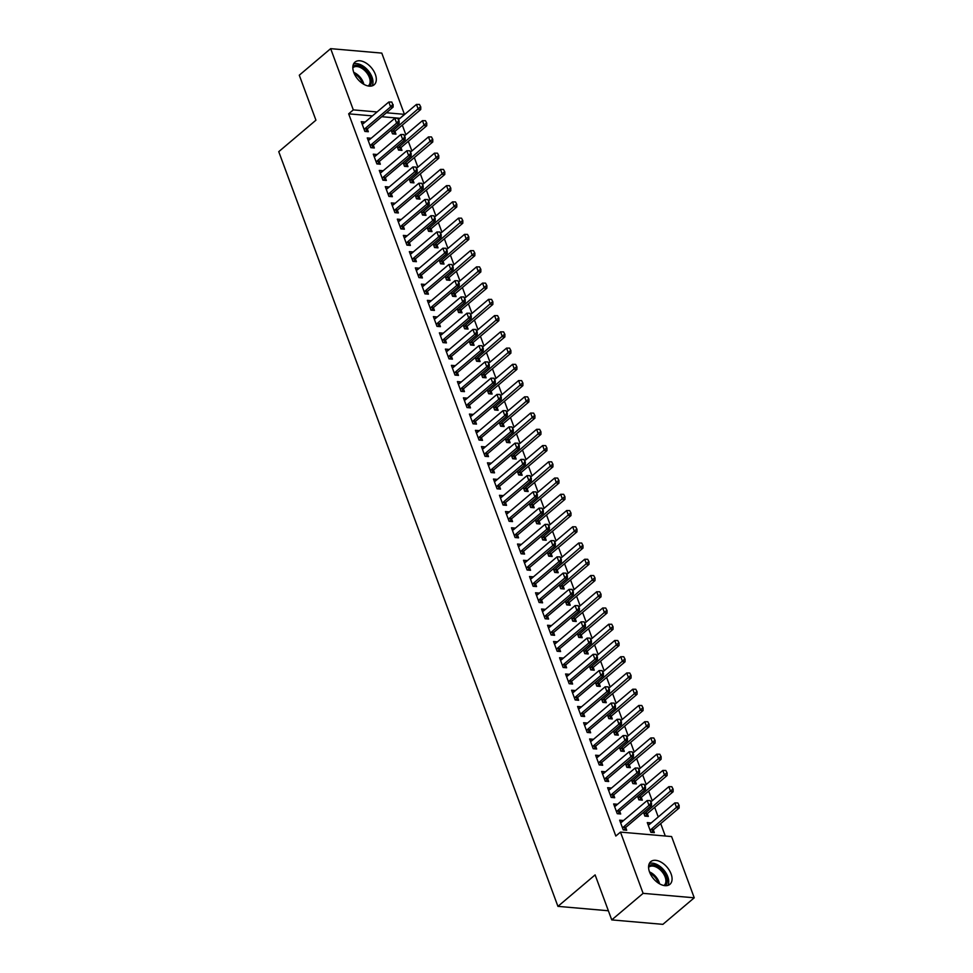 <?xml version="1.0" encoding="UTF-8"?>
<svg xmlns="http://www.w3.org/2000/svg" width="973" height="973" viewBox="0 0 973 973"><rect width="100%" height="100%" fill="white"/><g stroke="black" fill="none" stroke-linecap="round" stroke-linejoin="round"><path stroke-width="1.46" d="M649.55 872.051A14.838 8.903 -130.2 0 1 650.742 861.664A14.838 8.903 -130.2 0 1 661.543 862.419A14.838 8.903 -130.2 0 1 671.102 873.936A14.838 8.903 -130.2 0 1 669.923 884.323A14.838 8.903 -130.2 0 1 659.122 883.569A14.838 8.903 -130.2 0 1 649.55 872.051M353.795 72.513A14.838 8.903 -130.2 0 1 354.987 62.126A14.838 8.903 -130.2 0 1 365.787 62.88A14.838 8.903 -130.2 0 1 375.347 74.398A14.838 8.903 -130.2 0 1 374.155 84.785A14.838 8.903 -130.2 0 1 363.355 84.031A14.838 8.903 -130.2 0 1 353.795 72.513M665.289 836.014L660.703 823.608M658.247 816.967L654.683 807.359M652.226 800.718L648.675 791.122M646.218 784.481L642.667 774.873M640.21 768.232L636.658 758.636M634.201 751.983L630.65 742.387M628.193 735.746L624.642 726.138M622.185 719.497L618.633 709.901M616.177 703.26L612.625 693.652M610.168 687.011L606.617 677.415M604.16 670.762L600.609 661.166M598.152 654.525L594.6 644.917M592.143 638.276L588.592 628.68M586.135 622.039L582.584 612.431M580.127 605.79L576.575 596.194M574.119 589.541L570.567 579.944M568.11 573.304L564.559 563.695M562.102 557.055L558.551 547.458M556.094 540.818L552.542 531.209M550.086 524.569L546.534 514.972M544.077 508.332L540.514 498.723M538.057 492.083L534.505 482.474M532.049 475.833L528.497 466.237M526.04 459.597L522.489 449.988M520.032 443.347L516.481 433.751M514.024 427.111L510.472 417.502M508.015 410.861L504.464 401.253M502.007 394.612L498.456 385.016M495.999 378.375L492.447 368.767M489.991 362.126L486.439 352.53M483.982 345.889L480.431 336.281M477.974 329.64L474.423 320.032M471.966 313.391L468.414 303.795M465.958 297.154L462.406 287.546M459.949 280.905L456.398 271.309M453.941 264.668L450.39 255.06M447.933 248.419L444.381 238.811M441.924 232.17L438.373 222.574M435.916 215.933L432.365 206.325M429.908 199.684L426.344 190.088M423.887 183.447L420.336 173.839M417.879 167.198L414.328 157.59M411.871 150.949L408.319 141.353M405.863 134.712L402.311 125.103M399.854 118.463L404.44 114.34L386.403 112.771M671.589 836.561L694.248 897.799L643.117 893.348L620.47 832.11L671.589 836.561M643.117 893.348L611.749 919.899L662.881 924.35L694.248 897.799M611.749 919.899L595.111 874.897L557.93 906.362L278.752 151.666L315.933 120.19L299.283 75.201L330.662 48.65L381.781 53.101L404.44 114.34M557.93 906.362L608.368 910.764M647.325 813.647L648.334 816.396L644.88 816.092L643.506 812.37M614.595 806.349L617.089 804.233L613.635 803.941L617.247 813.683L620.701 813.987L619.679 811.239M635.296 781.161L636.318 783.897L632.864 783.606L631.489 779.872M602.579 773.863L605.072 771.747L601.618 771.443L605.23 781.197L608.684 781.501L607.663 778.753M623.279 748.675L624.301 751.411L620.847 751.12L619.46 747.386M590.562 741.377L593.056 739.261L589.602 738.957L593.214 748.711L596.668 749.003L595.646 746.267M611.263 716.189L612.285 718.925L608.83 718.621L607.444 714.9M578.546 708.891L581.039 706.775L577.585 706.471L581.185 716.213L584.651 716.517L583.63 713.781M599.246 683.691L600.268 686.439L596.814 686.135L595.427 682.414M566.529 676.393L569.023 674.289L565.568 673.985L569.169 683.727L572.623 684.031L571.613 681.282M587.23 651.205L588.239 653.953L584.785 653.649L583.411 649.928M554.513 643.907L557.006 641.791L553.552 641.499L557.152 651.241L560.606 651.545L559.597 648.796M575.213 618.719L576.223 621.467L572.769 621.163L571.394 617.429M542.496 611.421L544.989 609.305L541.535 609.013L545.135 618.755L548.59 619.059L547.58 616.31M563.197 586.233L564.206 588.969L560.752 588.677L559.378 584.943M530.467 578.935L532.973 576.819L529.519 576.515L533.119 586.269L536.573 586.561L535.564 583.824M551.18 553.746L552.19 556.483L548.736 556.179L547.361 552.457M548.942 526.831L548.042 524.398L548.942 526.831L546.85 529.239L521.285 550.876L523.778 551.083L549.331 529.458L546.85 529.239L545.05 524.362L519.485 545.999A1.897 1.301 -85 0 1 519.108 546.218L520.956 544.333L517.502 544.029L521.102 553.771L524.556 554.075L523.547 551.338M539.164 521.248L540.173 523.997L536.719 523.693L535.345 519.971M506.434 513.951L508.928 511.847L505.474 511.543L509.086 521.285L512.54 521.589L511.518 518.84M527.135 488.762L528.157 491.511L524.702 491.207L523.328 487.485M494.418 481.465L496.911 479.348L493.457 479.057L497.069 488.799L500.523 489.103L499.502 486.354M515.118 456.276L516.14 459.025L512.686 458.721L511.299 454.987M482.401 448.979L484.895 446.862L481.44 446.571L485.053 456.313L488.507 456.617L487.485 453.868M503.102 423.79L504.123 426.527L500.669 426.235L499.283 422.501M470.385 416.493L472.878 414.376L469.424 414.072L473.036 423.827L476.49 424.119L475.469 421.382M491.085 391.304L492.107 394.041L488.653 393.737L487.266 390.015M458.368 384.007L460.861 381.89L457.407 381.586L461.007 391.341L464.462 391.632L463.452 388.896M479.069 358.806L480.09 361.555L476.624 361.251L475.25 357.529M446.352 351.508L448.845 349.404L445.391 349.1L448.991 358.842L452.445 359.146L451.436 356.41M467.052 326.32L468.062 329.069L464.608 328.765L463.233 325.043M434.335 319.022L436.828 316.918L433.374 316.614L436.974 326.356L440.428 326.66L439.419 323.912M455.036 293.834L456.045 296.583L452.591 296.279L451.217 292.557M422.318 286.536L424.812 284.42L421.358 284.128L424.958 293.87L428.412 294.174L427.402 291.426M443.019 261.348L444.029 264.084L440.574 263.792L439.2 260.059M410.29 254.05L412.795 251.934L409.341 251.63L412.941 261.384L416.395 261.688L415.386 258.94M431.003 228.862L432.012 231.598L428.558 231.294L427.183 227.573M398.273 221.564L400.779 219.448L397.325 219.144L400.925 228.898L404.379 229.19L403.369 226.454M418.986 196.376L419.995 199.112L416.541 198.808L415.167 195.087M386.257 189.066L388.75 186.962L385.296 186.658L388.908 196.4L392.362 196.704L391.341 193.968M406.957 163.878L407.979 166.626L404.525 166.322L403.15 162.6M374.24 156.58L376.733 154.476L373.279 154.172L376.892 163.914L380.346 164.218L379.324 161.469M394.941 131.391L395.962 134.14L392.508 133.836L391.122 130.114M362.224 124.094L364.717 121.978L361.263 121.686L364.875 131.428L368.329 131.732L367.308 128.983M399.794 118.28L381.757 116.711M372.416 115.896L348.662 113.829L615.824 836.038L620.47 832.11M368.232 140.343L370.725 138.227L367.271 137.923L370.883 147.677L374.337 147.969L373.316 145.232M400.949 147.641L401.971 150.377L398.516 150.085L397.13 146.351M380.248 172.829L382.742 170.713L379.288 170.409L382.9 180.163L386.354 180.467L385.332 177.718M412.978 180.127L413.987 182.863L410.533 182.571L409.159 178.837M392.265 205.315L394.758 203.199L391.304 202.907L394.916 212.649L398.371 212.953L397.349 210.204M424.994 212.613L426.004 215.361L422.55 215.057L421.175 211.336M404.281 237.801L406.787 235.697L403.333 235.393L406.933 245.135L410.387 245.439L409.378 242.691M437.011 245.099L438.02 247.847L434.566 247.543L433.192 243.822M416.298 270.287L418.804 268.183L415.349 267.879L418.949 277.621L422.404 277.925L421.394 275.189M449.027 277.585L450.037 280.333L446.583 280.029L445.208 276.308M428.327 302.785L430.82 300.669L427.366 300.365L430.966 310.119L434.42 310.411L433.411 307.675M461.044 310.083L462.053 312.82L458.599 312.515L457.225 308.794M440.343 335.271L442.837 333.155L439.382 332.851L442.983 342.605L446.437 342.897L445.427 340.161M473.06 342.569L474.07 345.306L470.616 345.014L469.241 341.28M452.36 367.758L454.853 365.641L451.399 365.349L454.999 375.091L458.453 375.396L457.444 372.647M485.077 375.055L486.099 377.804L482.644 377.5L481.258 373.778M464.376 400.244L466.87 398.139L463.416 397.835L467.028 407.578L470.482 407.882L469.46 405.133M497.094 407.541L498.115 410.29L494.661 409.986L493.275 406.264M476.393 432.73L478.886 430.625L475.432 430.321L479.044 440.064L482.499 440.368L481.477 437.631M509.11 440.027L510.132 442.776L506.678 442.472L505.291 438.75M488.41 465.228L490.903 463.112L487.449 462.807L491.061 472.562L494.515 472.854L493.493 470.117M521.127 472.525L522.148 475.262L518.694 474.958L517.32 471.236M500.426 497.714L502.919 495.598L499.465 495.293L503.077 505.048L506.532 505.34L505.51 502.603M533.155 505.011L534.165 507.748L530.711 507.456L529.336 503.722M512.443 530.2L514.948 528.084L511.482 527.792L515.094 537.534L518.548 537.838L517.539 535.089M545.172 537.497L546.181 540.246L542.727 539.942L541.353 536.208M524.459 562.686L526.965 560.57L523.51 560.278L527.111 570.02L530.565 570.324L529.555 567.575M557.188 569.983L558.198 572.732L554.744 572.428L553.369 568.706M536.476 595.172L538.981 593.068L535.527 592.764L539.127 602.506L542.581 602.81L541.572 600.061M569.205 602.469L570.214 605.218L566.76 604.914L565.386 601.192M548.504 627.67L550.998 625.554L547.544 625.25L551.144 634.992L554.598 635.296L553.588 632.559M581.222 634.968L582.231 637.704L578.777 637.4L577.403 633.678M560.521 660.156L563.014 658.04L559.56 657.736L563.16 667.49L566.614 667.782L565.605 665.045M593.238 667.454L594.248 670.19L590.793 669.898L589.419 666.164M572.538 692.642L575.031 690.526L571.577 690.222L575.177 699.976L578.631 700.28L577.621 697.532M605.255 699.94L606.276 702.688L602.822 702.384L601.436 698.65M584.554 725.128L587.047 723.012L583.593 722.72L587.206 732.462L590.66 732.766L589.638 730.018M617.271 732.426L618.293 735.174L614.839 734.87L613.452 731.149M596.571 757.614L599.064 755.51L595.61 755.206L599.222 764.948L602.676 765.252L601.655 762.504M629.288 764.912L630.309 767.661L626.855 767.356L625.469 763.635M608.587 790.1L611.08 787.996L607.626 787.692L611.239 797.434L614.693 797.738L613.671 795.002M641.304 797.41L642.326 800.147L638.872 799.842L637.497 796.121M620.604 822.599L623.097 820.482L619.643 820.178L623.255 829.933L626.709 830.224L625.688 827.488M648.237 825.007L650.742 822.89L647.288 822.586L650.888 832.341L654.342 832.633L653.333 829.896M348.662 113.829L353.308 109.888L330.662 48.65M377.062 111.956L353.308 109.888M392.715 104.488L391.815 102.043L392.715 104.488L390.611 106.884L393.104 107.103L367.539 128.74A1.897 1.301 -85 0 0 367.222 129.117L365.678 131.501M362.163 124.118L362.868 123.875A1.897 1.301 -85 0 0 363.257 123.644L388.811 102.019L390.611 106.884L365.057 128.521A1.897 1.301 -85 0 0 364.729 128.898L364.23 129.677M391.815 102.043L388.811 102.019M393.104 107.103L393.128 104.525M393.311 133.909L394.856 131.525A1.897 1.301 95 0 1 395.184 131.148L420.737 109.511L418.256 109.292L416.444 104.427L398.662 119.484M420.762 106.921L419.448 104.452L420.762 106.921L420.737 109.511M391.864 132.085L392.362 131.306A1.897 1.301 95 0 1 392.691 130.929L420.348 106.896M416.444 104.427L419.448 104.452M398.723 120.725L397.823 118.292L398.723 120.725L396.631 123.133L399.112 123.352L373.559 144.977A1.897 1.301 -85 0 0 373.231 145.354L371.686 147.738M368.171 140.355L368.889 140.112A1.897 1.301 -85 0 0 369.266 139.893L394.819 118.256L396.631 123.133L371.066 144.77A1.897 1.301 -85 0 0 370.737 145.135L370.239 145.926M397.823 118.292L394.819 118.256M399.112 123.352L399.137 120.761M404.732 136.974L403.831 134.529L404.732 136.974L402.64 139.382L405.121 139.589L379.567 161.226A1.897 1.301 -85 0 0 379.239 161.603L377.694 163.987M374.179 156.604L374.897 156.361A1.897 1.301 -85 0 0 375.274 156.142L400.827 134.505L402.64 139.382L377.074 161.007A1.897 1.301 -85 0 0 376.746 161.384L376.247 162.175M403.831 134.529L400.827 134.505M405.121 139.589L405.145 137.011M399.319 150.146L400.864 147.762A1.897 1.301 95 0 1 401.192 147.385L426.746 125.76L424.264 125.541L422.452 120.664L404.671 135.721M426.77 123.17L425.456 120.701L426.77 123.17L426.746 125.76M397.872 148.334L398.383 147.543A1.897 1.301 95 0 1 398.699 147.178L426.356 123.133M422.452 120.664L425.456 120.701M405.327 166.395L406.872 164.011A1.897 1.301 95 0 1 407.201 163.634L432.754 141.997L430.273 141.79L428.473 136.913L410.679 151.97M432.778 139.419L431.465 136.938L432.778 139.419L432.754 141.997M403.88 164.583L404.391 163.792A1.897 1.301 95 0 1 404.707 163.415L432.365 139.382M428.473 136.913L431.465 136.938M352.871 66.541A12.844 7.711 -130.2 0 1 362.467 67.125A12.844 7.711 -130.2 0 1 370.664 77.062A12.844 7.711 -130.2 0 1 369.46 86.147M368.171 85.977A11.895 7.139 49.8 0 0 368.414 85.782A11.895 7.139 49.8 0 0 361.798 68.28A11.895 7.139 49.8 0 0 353.053 67.624A11.895 7.139 49.8 0 0 352.822 67.83M372.136 85.867A14.741 8.842 49.8 0 0 362.637 65.775A14.741 8.842 49.8 0 0 353.576 63.95M648.626 866.079A12.844 7.711 -130.2 0 1 658.222 866.663A12.844 7.711 -130.2 0 1 666.42 876.6A12.844 7.711 -130.2 0 1 665.216 885.685M663.927 885.515A11.895 7.139 49.8 0 0 664.182 885.321A11.895 7.139 49.8 0 0 657.566 867.819A11.895 7.139 49.8 0 0 648.809 867.162A11.895 7.139 49.8 0 0 648.577 867.369M667.892 885.406A14.741 8.842 49.8 0 0 658.393 865.313A14.741 8.842 49.8 0 0 649.332 863.489M410.74 153.211L409.84 150.779L410.74 153.211L408.648 155.619L411.129 155.838L385.576 177.475A1.897 1.301 -85 0 0 385.247 177.84L383.703 180.236M380.188 172.853L380.905 172.598A1.897 1.301 -85 0 0 381.282 172.379L406.836 150.754L408.648 155.619L383.082 177.256A1.897 1.301 -85 0 0 382.754 177.633L382.255 178.412M409.84 150.779L406.836 150.754M411.129 155.838L411.153 153.248M416.748 169.46L415.848 167.028L416.748 169.46L414.656 171.868L417.137 172.087L391.584 193.712A1.897 1.301 -85 0 0 391.255 194.089L389.711 196.473M386.196 189.09L386.913 188.847A1.897 1.301 -85 0 0 387.29 188.628L412.844 166.991L414.656 171.868L389.091 193.493A1.897 1.301 -85 0 0 388.774 193.87L388.263 194.661M415.848 167.028L412.844 166.991M417.137 172.087L417.162 169.497M411.336 182.632L412.88 180.248A1.897 1.301 95 0 1 413.209 179.883L438.762 158.246L436.281 158.027L434.481 153.15L416.687 168.207M438.787 155.656L437.473 153.187L438.787 155.656L438.762 158.246M409.888 180.82L410.399 180.041A1.897 1.301 95 0 1 410.715 179.664L438.373 155.619M434.481 153.15L437.473 153.187M417.344 198.881L418.889 196.497A1.897 1.301 95 0 1 419.217 196.12L444.77 174.495L442.289 174.276L440.489 169.399L422.696 184.456M444.795 171.905L443.481 169.436L444.795 171.905L444.77 174.495M415.897 197.069L416.408 196.278A1.897 1.301 95 0 1 416.724 195.901L444.381 171.868M440.489 169.399L443.481 169.436M422.756 185.709L421.856 183.265L422.756 185.709L420.664 188.105L423.146 188.324L397.592 209.961A1.897 1.301 -85 0 0 397.264 210.338L395.719 212.722M392.204 205.339L392.922 205.096A1.897 1.301 -85 0 0 393.299 204.865L418.864 183.24L420.664 188.105L395.099 209.742A1.897 1.301 -85 0 0 394.783 210.119L394.272 210.898M421.856 183.265L418.864 183.24M423.146 188.324L423.17 185.746M423.352 215.13L424.897 212.746A1.897 1.301 95 0 1 425.225 212.369L450.779 190.732L448.298 190.513L446.498 185.648L428.704 200.693M450.803 188.142L449.49 185.673L450.803 188.142L450.779 190.732M421.905 213.306L422.416 212.528A1.897 1.301 95 0 1 422.732 212.15L450.39 188.117M446.498 185.648L449.49 185.673M428.765 201.946L427.865 199.514L428.765 201.946L426.673 204.354L429.154 204.573L403.6 226.198A1.897 1.301 -85 0 0 403.272 226.575L401.727 228.959M398.225 221.576L398.93 221.333A1.897 1.301 -85 0 0 399.307 221.114L424.873 199.477L426.673 204.354L401.107 225.991A1.897 1.301 -85 0 0 400.791 226.356L400.28 227.147M427.865 199.514L424.873 199.477M429.154 204.573L429.178 201.983M429.361 231.367L430.905 228.983A1.897 1.301 95 0 1 431.234 228.606L456.787 206.981L454.306 206.763L452.506 201.885L434.712 216.943M456.811 204.391L455.498 201.922L456.811 204.391L456.787 206.981M427.913 229.555L428.424 228.764A1.897 1.301 95 0 1 428.74 228.4L456.398 204.354M452.506 201.885L455.498 201.922M434.773 218.195L433.873 215.751L434.773 218.195L432.681 220.603L435.162 220.81L409.609 242.447A1.897 1.301 -85 0 0 409.28 242.824L407.736 245.208M404.233 237.826L404.938 237.582A1.897 1.301 -85 0 0 405.315 237.363L430.881 215.726L432.681 220.603L407.115 242.228A1.897 1.301 -85 0 0 406.799 242.605L406.288 243.396M433.873 215.751L430.881 215.726M435.162 220.81L435.186 218.232M440.781 234.432L439.881 232L440.781 234.432L438.689 236.84L441.17 237.059L415.617 258.696A1.897 1.301 -85 0 0 415.289 259.061L413.744 261.457M410.241 254.062L410.947 253.819A1.897 1.301 -85 0 0 411.324 253.6L436.889 231.975L438.689 236.84L413.124 258.477A1.897 1.301 -85 0 0 412.807 258.854L412.297 259.633M439.881 232L436.889 231.975M441.17 237.059L441.195 234.469M446.789 250.681L445.889 248.249L446.789 250.681L444.697 253.089L447.179 253.308L421.625 274.933A1.897 1.301 -85 0 0 421.297 275.31L419.752 277.694M416.249 270.312L416.955 270.068A1.897 1.301 -85 0 0 417.332 269.849L442.897 248.212L444.697 253.089L419.132 274.714A1.897 1.301 -85 0 0 418.816 275.091L418.305 275.882M445.889 248.249L442.897 248.212M447.179 253.308L447.203 250.718M452.798 266.93L451.898 264.486L452.798 266.93L450.706 269.326L453.199 269.545L427.634 291.182A1.897 1.301 -85 0 0 427.305 291.559L425.76 293.943M422.258 286.561L422.963 286.317A1.897 1.301 -85 0 0 423.34 286.086L448.906 264.461L450.706 269.326L425.14 290.963A1.897 1.301 -85 0 0 424.824 291.341L424.313 292.119M451.898 264.486L448.906 264.461M453.199 269.545L453.211 266.967M458.806 283.167L457.906 280.735L458.806 283.167L456.714 285.576L459.207 285.794L433.642 307.419A1.897 1.301 -85 0 0 433.313 307.796L431.769 310.18M428.266 302.798L428.971 302.554A1.897 1.301 -85 0 0 429.348 302.335L454.914 280.698L456.714 285.576L431.161 307.213A1.897 1.301 -85 0 0 430.832 307.577L430.321 308.368M457.906 280.735L454.914 280.698M459.207 285.794L459.22 283.204M464.814 299.416L463.914 296.972L464.814 299.416L462.722 301.825L465.216 302.031L439.65 323.668A1.897 1.301 -85 0 0 439.322 324.045L437.789 326.429M434.274 319.047L434.98 318.803A1.897 1.301 -85 0 0 435.357 318.585L460.922 296.947L462.722 301.825L437.169 323.45A1.897 1.301 -85 0 0 436.841 323.827L436.33 324.617M463.914 296.972L460.922 296.947M465.216 302.031L465.24 299.453M470.823 315.653L469.923 313.221L470.823 315.653L468.731 318.062L471.224 318.28L445.658 339.918A1.897 1.301 -85 0 0 445.342 340.282L443.797 342.678M440.283 335.284L440.988 335.04A1.897 1.301 -85 0 0 441.365 334.821L466.931 313.197L468.731 318.062L443.177 339.699A1.897 1.301 -85 0 0 442.849 340.076L442.338 340.854M469.923 313.221L466.931 313.197M471.224 318.28L471.248 315.69M476.843 331.902L475.931 329.47L476.843 331.902L474.739 334.311L477.232 334.53L451.667 356.154A1.897 1.301 -85 0 0 451.35 356.532L449.806 358.915M446.291 351.533L446.996 351.289A1.897 1.301 -85 0 0 447.373 351.071L472.939 329.433L474.739 334.311L449.185 355.936A1.897 1.301 -85 0 0 448.857 356.313L448.346 357.103M475.931 329.47L472.939 329.433M477.232 334.53L477.257 331.939M482.851 348.152L481.939 345.707L482.851 348.152L480.747 350.548L483.24 350.767L457.675 372.404A1.897 1.301 -85 0 0 457.359 372.781L455.814 375.164M452.299 367.782L453.004 367.539A1.897 1.301 -85 0 0 453.394 367.308L478.947 345.683L480.747 350.548L455.194 372.185A1.897 1.301 -85 0 0 454.865 372.562L454.355 373.34M481.939 345.707L478.947 345.683M483.24 350.767L483.265 348.188M435.369 247.616L436.913 245.232A1.897 1.301 95 0 1 437.242 244.855L462.795 223.218L460.314 223.012L458.514 218.134L440.72 233.192M462.82 220.64L461.506 218.159L462.82 220.64L462.795 223.218M433.922 245.804L434.432 245.014A1.897 1.301 95 0 1 434.749 244.637L462.406 220.603M458.514 218.134L461.506 218.159M441.377 263.853L442.922 261.469A1.897 1.301 95 0 1 443.25 261.105L468.816 239.467L466.322 239.249L464.522 234.371L446.729 249.429M468.828 236.877L467.514 234.408L468.828 236.877L468.816 239.467M439.93 262.041L440.441 261.263A1.897 1.301 95 0 1 440.769 260.886L468.414 236.84M464.522 234.371L467.514 234.408M447.398 280.102L448.93 277.719A1.897 1.301 95 0 1 449.258 277.341L474.824 255.717L472.331 255.498L470.531 250.62L452.737 265.678M474.848 253.126L473.523 250.657L474.848 253.126L474.824 255.717M445.938 278.29L446.449 277.5A1.897 1.301 95 0 1 446.777 277.123L474.423 253.089M470.531 250.62L473.523 250.657M453.406 296.351L454.938 293.968A1.897 1.301 95 0 1 455.267 293.591L480.832 271.954L478.339 271.735L476.539 266.87L458.745 281.915M480.857 269.363L479.531 266.894L480.857 269.363L480.832 271.954M451.946 294.527L452.457 293.749A1.897 1.301 95 0 1 452.786 293.372L480.431 269.326M476.539 266.87L479.531 266.894M459.414 312.588L460.959 310.205A1.897 1.301 95 0 1 461.275 309.828L486.841 288.203L484.347 287.984L482.547 283.107L464.753 298.164M486.865 285.612L485.539 283.143L486.865 285.612L486.841 288.203M457.955 310.776L458.465 309.986A1.897 1.301 95 0 1 458.794 309.621L486.451 285.576M482.547 283.107L485.539 283.143M465.422 328.838L466.967 326.454A1.897 1.301 95 0 1 467.283 326.077L492.849 304.44L490.356 304.233L488.555 299.356L470.762 314.413M492.873 301.861L491.547 299.38L492.873 301.861L492.849 304.44M463.963 327.025L464.474 326.235A1.897 1.301 95 0 1 464.802 325.858L492.46 301.825M488.555 299.356L491.547 299.38M471.431 345.074L472.975 342.691A1.897 1.301 95 0 1 473.292 342.326L498.857 320.689L496.364 320.47L494.564 315.593L476.782 330.65M498.881 318.098L497.568 315.629L498.881 318.098L498.857 320.689M469.971 343.262L470.482 342.484A1.897 1.301 95 0 1 470.81 342.107L498.468 318.062M494.564 315.593L497.568 315.629M477.439 361.324L478.984 358.94A1.897 1.301 95 0 1 479.3 358.563L504.865 336.938L502.372 336.719L500.572 331.842L482.79 346.899M504.89 334.347L503.576 331.878L504.89 334.347L504.865 336.938M475.979 359.511L476.49 358.721A1.897 1.301 95 0 1 476.819 358.344L504.476 334.311M500.572 331.842L503.576 331.878M483.447 377.573L484.992 375.189A1.897 1.301 95 0 1 485.308 374.812L510.874 353.175L508.38 352.956L506.58 348.091L488.799 363.136M510.898 350.584L509.584 348.115L510.898 350.584L510.874 353.175M481.988 375.748L482.499 374.97A1.897 1.301 95 0 1 482.827 374.593L510.484 350.548M506.58 348.091L509.584 348.115M488.86 364.389L487.959 361.956L488.86 364.389L486.755 366.797L489.249 367.016L463.683 388.641A1.897 1.301 -85 0 0 463.367 389.018L461.822 391.401M458.307 384.019L459.013 383.776A1.897 1.301 -85 0 0 459.402 383.557L484.955 361.92L486.755 366.797L461.202 388.434A1.897 1.301 -85 0 0 460.874 388.799L460.363 389.589M487.959 361.956L484.955 361.92M489.249 367.016L489.273 364.425M489.455 393.81L491 391.426A1.897 1.301 95 0 1 491.316 391.049L516.882 369.424L514.389 369.205L512.589 364.328L494.807 379.385M516.906 366.833L515.593 364.364L516.906 366.833L516.882 369.424M487.996 391.997L488.507 391.207A1.897 1.301 95 0 1 488.835 390.842L516.493 366.797M512.589 364.328L515.593 364.364M494.868 380.638L493.968 378.193L494.868 380.638L492.764 383.046L495.257 383.253L469.691 404.89A1.897 1.301 -85 0 0 469.375 405.267L467.831 407.651M464.316 400.268L465.021 400.025A1.897 1.301 -85 0 0 465.41 399.806L490.964 378.169L492.764 383.046L467.21 404.671A1.897 1.301 -85 0 0 466.882 405.048L466.371 405.838M493.968 378.193L490.964 378.169M495.257 383.253L495.281 380.674M495.464 410.059L497.008 407.675A1.897 1.301 95 0 1 497.325 407.298L522.89 385.661L520.409 385.454L518.597 380.577L500.815 395.634M522.915 383.082L521.601 380.601L522.915 383.082L522.89 385.661M494.016 408.234L494.515 407.456A1.897 1.301 95 0 1 494.843 407.079L522.501 383.046M518.597 380.577L521.601 380.601M500.876 396.875L499.976 394.442L500.876 396.875L498.772 399.283L501.265 399.502L475.7 421.139A1.897 1.301 -85 0 0 475.383 421.504L473.839 423.887M470.324 416.505L471.029 416.262A1.897 1.301 -85 0 0 471.419 416.043L496.972 394.406L498.772 399.283L473.219 420.92A1.897 1.301 -85 0 0 472.89 421.297L472.379 422.075M499.976 394.442L496.972 394.406M501.265 399.502L501.29 396.911M501.472 426.296L503.017 423.912A1.897 1.301 95 0 1 503.345 423.547L528.898 401.91L526.417 401.691L524.605 396.814L506.824 411.871M528.923 399.319L527.609 396.85L528.923 399.319L528.898 401.91M500.025 424.483L500.523 423.705A1.897 1.301 95 0 1 500.852 423.328L528.509 399.283M524.605 396.814L527.609 396.85M506.884 413.124L505.984 410.691L506.884 413.124L504.78 415.532L507.274 415.751L481.708 437.376A1.897 1.301 -85 0 0 481.392 437.753L479.847 440.137M476.332 432.754L477.038 432.511A1.897 1.301 -85 0 0 477.427 432.292L502.98 410.655L504.78 415.532L479.227 437.157A1.897 1.301 -85 0 0 478.898 437.534L478.4 438.324M505.984 410.691L502.98 410.655M507.274 415.751L507.298 413.16M507.48 442.545L509.025 440.161A1.897 1.301 95 0 1 509.353 439.784L534.907 418.159L532.426 417.94L530.613 413.063L512.832 428.12M534.931 415.568L533.618 413.099L534.931 415.568L534.907 418.159M506.033 440.733L506.532 439.942A1.897 1.301 95 0 1 506.86 439.565L534.518 415.532M530.613 413.063L533.618 413.099M512.893 429.373L511.993 426.928L512.893 429.373L510.801 431.769L513.282 431.988L487.716 453.625A1.897 1.301 -85 0 0 487.4 454.002L485.855 456.386M482.34 449.003L483.058 448.76A1.897 1.301 -85 0 0 483.435 448.529L508.988 426.904L510.801 431.769L485.235 453.406A1.897 1.301 -85 0 0 484.907 453.783L484.408 454.561M511.993 426.928L508.988 426.904M513.282 431.988L513.306 429.397M513.489 458.794L515.033 456.41A1.897 1.301 95 0 1 515.362 456.033L540.915 434.396L538.434 434.177L536.622 429.312L518.84 444.357M540.939 431.805L539.626 429.336L540.939 431.805L540.915 434.396M512.041 456.969L512.552 456.191A1.897 1.301 95 0 1 512.868 455.814L540.526 431.769M536.622 429.312L539.626 429.336M518.901 445.61L518.001 443.177L518.901 445.61L516.809 448.018L519.29 448.237L493.737 469.862A1.897 1.301 -85 0 0 493.408 470.239L491.864 472.623M488.349 465.24L489.066 464.997A1.897 1.301 -85 0 0 489.443 464.778L514.997 443.141L516.809 448.018L491.243 469.655A1.897 1.301 -85 0 0 490.915 470.02L490.416 470.81M518.001 443.177L514.997 443.141M519.29 448.237L519.314 445.646M519.497 475.031L521.042 472.647A1.897 1.301 95 0 1 521.37 472.27L546.923 450.645L544.442 450.426L542.642 445.549L524.848 460.606M546.948 448.054L545.634 445.585L546.948 448.054L546.923 450.645M518.05 473.219L518.56 472.428A1.897 1.301 95 0 1 518.877 472.063L546.534 448.018M542.642 445.549L545.634 445.585M524.909 461.859L524.009 459.414L524.909 461.859L522.817 464.267L525.298 464.474L499.745 486.111A1.897 1.301 -85 0 0 499.417 486.488L497.872 488.872M494.357 481.489L495.075 481.246A1.897 1.301 -85 0 0 495.452 481.027L521.005 459.39L522.817 464.267L497.252 485.892A1.897 1.301 -85 0 0 496.923 486.269L496.425 487.059M524.009 459.414L521.005 459.39M525.298 464.474L525.323 461.895M525.505 491.28L527.05 488.896A1.897 1.301 95 0 1 527.378 488.519L552.932 466.882L550.45 466.663L548.65 461.798L530.857 476.855M552.956 464.303L551.642 461.822L552.956 464.303L552.932 466.882M524.058 489.455L524.569 488.677A1.897 1.301 95 0 1 524.885 488.3L552.542 464.267M548.65 461.798L551.642 461.822M530.917 478.096L530.017 475.663L530.917 478.096L528.826 480.504L531.307 480.723L505.753 502.36A1.897 1.301 -85 0 0 505.425 502.725L503.88 505.109M500.365 497.726L501.083 497.483A1.897 1.301 -85 0 0 501.46 497.264L527.013 475.627L528.826 480.504L503.26 502.141A1.897 1.301 -85 0 0 502.944 502.518L502.433 503.296M530.017 475.663L527.013 475.627M531.307 480.723L531.331 478.132M531.513 507.517L533.058 505.133A1.897 1.301 95 0 1 533.386 504.768L558.94 483.131L556.459 482.912L554.659 478.035L536.865 493.092M558.964 480.54L557.651 478.071L558.964 480.54L558.94 483.131M530.066 505.705L530.577 504.914A1.897 1.301 95 0 1 530.893 504.549L558.551 480.504M554.659 478.035L557.651 478.071M536.926 494.345L536.026 491.912L536.926 494.345L534.834 496.753L537.315 496.972L511.762 518.597A1.897 1.301 -85 0 0 511.433 518.974L509.888 521.358M506.374 513.975L507.091 513.732A1.897 1.301 -85 0 0 507.468 513.513L533.034 491.876L534.834 496.753L509.268 518.378A1.897 1.301 -85 0 0 508.952 518.755L508.441 519.546M536.026 491.912L533.034 491.876M537.315 496.972L537.339 494.381M537.522 523.766L539.066 521.382A1.897 1.301 95 0 1 539.395 521.005L564.948 499.368L562.467 499.161L560.667 494.284L542.873 509.341M564.972 496.789L563.659 494.308L564.972 496.789L564.948 499.368M536.074 521.954L536.585 521.163A1.897 1.301 95 0 1 536.901 520.786L564.559 496.753M560.667 494.284L563.659 494.308M542.934 510.582L542.034 508.149L542.934 510.582L540.842 512.99L543.323 513.209L517.77 534.846A1.897 1.301 -85 0 0 517.441 535.223L515.897 537.607M512.394 530.224L513.099 529.981A1.897 1.301 -85 0 0 513.476 529.75L539.042 508.125L540.842 512.99L515.276 534.627A1.897 1.301 -85 0 0 514.96 535.004L514.449 535.782M542.034 508.149L539.042 508.125M543.323 513.209L543.348 510.618M543.53 540.015L545.075 537.619A1.897 1.301 95 0 1 545.403 537.254L570.956 515.617L568.475 515.398L566.675 510.533L548.881 525.578M570.981 513.026L569.667 510.557L570.981 513.026L570.956 515.617M542.083 538.191L542.593 537.412A1.897 1.301 95 0 1 542.91 537.035L570.567 512.99M566.675 510.533L569.667 510.557M523.778 551.083A1.897 1.301 -85 0 0 523.45 551.46L521.905 553.844M521.285 550.876A1.897 1.301 -85 0 0 520.969 551.241L520.458 552.032M548.042 524.398L545.05 524.362M549.331 529.458L549.356 526.867M549.538 556.252L551.083 553.868A1.897 1.301 95 0 1 551.411 553.491L576.965 531.866L574.484 531.647L572.683 526.77L554.89 541.827M576.989 529.276L575.675 526.807L576.989 529.276L576.965 531.866M548.091 554.44L548.602 553.649A1.897 1.301 95 0 1 548.918 553.272L576.575 529.239M572.683 526.77L575.675 526.807M554.951 543.08L554.051 540.635L554.951 543.08L552.859 545.488L555.34 545.695L529.786 567.332A1.897 1.301 -85 0 0 529.458 567.709L527.913 570.093M524.411 562.71L525.116 562.467A1.897 1.301 -85 0 0 525.493 562.236L551.059 540.611L552.859 545.488L527.293 567.113A1.897 1.301 -85 0 0 526.977 567.49L526.466 568.281M554.051 540.635L551.059 540.611M555.34 545.695L555.364 543.116M555.547 572.501L557.091 570.117A1.897 1.301 95 0 1 557.42 569.74L582.985 548.103L580.492 547.884L578.692 543.019L560.898 558.076M582.997 545.525L581.684 543.043L582.997 545.525L582.985 548.103M554.099 570.677L554.61 569.898A1.897 1.301 95 0 1 554.926 569.521L582.584 545.488M578.692 543.019L581.684 543.043M560.959 559.317L560.059 556.884L560.959 559.317L558.867 561.725L561.348 561.944L535.795 583.581A1.897 1.301 -85 0 0 535.466 583.946L533.922 586.33M530.419 578.947L531.124 578.704A1.897 1.301 -85 0 0 531.501 578.485L557.067 556.848L558.867 561.725L533.301 583.362A1.897 1.301 -85 0 0 532.985 583.739L532.474 584.518M560.059 556.884L557.067 556.848M561.348 561.944L561.372 559.353M561.555 588.738L563.099 586.354A1.897 1.301 95 0 1 563.428 585.977L588.993 564.352L586.5 564.133L584.7 559.256L566.906 574.313M589.006 561.762L587.692 559.293L589.006 561.762L588.993 564.352M560.107 586.926L560.618 586.135A1.897 1.301 95 0 1 560.947 585.77L588.592 561.725M584.7 559.256L587.692 559.293M566.967 575.566L566.067 573.133L566.967 575.566L564.875 577.974L567.356 578.193L541.803 599.818A1.897 1.301 -85 0 0 541.475 600.195L539.93 602.579M536.427 595.196L537.132 594.953A1.897 1.301 -85 0 0 537.51 594.734L563.075 573.097L564.875 577.974L539.31 599.599A1.897 1.301 -85 0 0 538.993 599.976L538.483 600.767M566.067 573.133L563.075 573.097M567.356 578.193L567.381 575.602M567.575 604.987L569.108 602.603A1.897 1.301 95 0 1 569.436 602.226L595.002 580.589L592.508 580.382L590.708 575.505L572.915 590.562M595.026 578.011L593.7 575.529L595.026 578.011L595.002 580.589M566.116 603.175L566.627 602.384A1.897 1.301 95 0 1 566.955 602.007L594.6 577.974M590.708 575.505L593.7 575.529M572.975 591.803L572.075 589.37L572.975 591.803L570.883 594.211L573.377 594.43L547.811 616.067A1.897 1.301 -85 0 0 547.483 616.444L545.938 618.828M542.435 611.445L543.141 611.19A1.897 1.301 -85 0 0 543.518 610.971L569.083 589.346L570.883 594.211L545.33 615.848A1.897 1.301 -85 0 0 545.002 616.225L544.491 617.004M572.075 589.37L569.083 589.346M573.377 594.43L573.389 591.839M573.584 621.236L575.128 618.84A1.897 1.301 95 0 1 575.444 618.475L601.01 596.838L598.517 596.619L596.717 591.754L578.923 606.799M601.034 594.248L599.709 591.779L601.034 594.248L601.01 596.838M572.124 619.412L572.635 618.633A1.897 1.301 95 0 1 572.963 618.256L600.621 594.211M596.717 591.754L599.709 591.779M578.984 608.052L578.084 605.62L578.984 608.052L576.892 610.46L579.385 610.679L553.819 632.304A1.897 1.301 -85 0 0 553.491 632.681L551.959 635.065M548.444 627.682L549.149 627.439A1.897 1.301 -85 0 0 549.526 627.22L575.092 605.583L576.892 610.46L551.338 632.097A1.897 1.301 -85 0 0 551.01 632.462L550.499 633.253M578.084 605.62L575.092 605.583M579.385 610.679L579.409 608.089M579.592 637.473L581.136 635.089A1.897 1.301 95 0 1 581.453 634.712L607.018 613.087L604.525 612.868L602.725 607.991L584.931 623.048M607.043 610.497L605.717 608.028L607.043 610.497L607.018 613.087M578.132 635.661L578.643 634.87A1.897 1.301 95 0 1 578.971 634.493L606.629 610.46M602.725 607.991L605.717 608.028M584.992 624.301L584.092 621.856L584.992 624.301L582.9 626.709L585.393 626.916L559.828 648.553A1.897 1.301 -85 0 0 559.499 648.93L557.967 651.314M554.452 643.931L555.157 643.688A1.897 1.301 -85 0 0 555.534 643.457L581.1 621.832L582.9 626.709L557.347 648.334A1.897 1.301 -85 0 0 557.018 648.711L556.507 649.502M584.092 621.856L581.1 621.832M585.393 626.916L585.418 624.338M585.6 653.722L587.145 651.338A1.897 1.301 95 0 1 587.461 650.961L613.026 629.324L610.533 629.105L608.733 624.24L590.952 639.297M613.051 626.746L611.737 624.265L613.051 626.746L613.026 629.324M584.141 651.898L584.651 651.119A1.897 1.301 95 0 1 584.98 650.742L612.637 626.709M608.733 624.24L611.737 624.265M591.012 640.538L590.1 638.106L591.012 640.538L588.908 642.946L591.402 643.165L565.836 664.802A1.897 1.301 -85 0 0 565.52 665.167L563.975 667.551M560.46 660.168L561.166 659.925A1.897 1.301 -85 0 0 561.543 659.706L587.108 638.069L588.908 642.946L563.355 664.583A1.897 1.301 -85 0 0 563.026 664.96L562.516 665.739M590.1 638.106L587.108 638.069M591.402 643.165L591.426 640.575M591.608 669.959L593.153 667.575A1.897 1.301 95 0 1 593.469 667.198L619.035 645.573L616.541 645.354L614.741 640.477L596.96 655.534M619.059 642.983L617.746 640.514L619.059 642.983L619.035 645.573M590.149 668.147L590.66 667.356A1.897 1.301 95 0 1 590.988 666.991L618.646 642.946M614.741 640.477L617.746 640.514M597.021 656.787L596.108 654.355L597.021 656.787L594.917 659.195L597.41 659.414L571.844 681.039A1.897 1.301 -85 0 0 571.528 681.416L569.983 683.8M566.468 676.417L567.174 676.174A1.897 1.301 -85 0 0 567.563 675.955L593.116 654.318L594.917 659.195L569.363 680.82A1.897 1.301 -85 0 0 569.035 681.197L568.524 681.988M596.108 654.355L593.116 654.318M597.41 659.414L597.434 656.824M597.617 686.208L599.161 683.824A1.897 1.301 95 0 1 599.477 683.447L625.043 661.81L622.55 661.604L620.75 656.726L602.968 671.784M625.067 659.232L623.754 656.751L625.067 659.232L625.043 661.81M596.157 684.396L596.668 683.605A1.897 1.301 95 0 1 596.996 683.228L624.654 659.195M620.75 656.726L623.754 656.751M603.029 673.024L602.129 670.592L603.029 673.024L600.925 675.432L603.418 675.651L577.853 697.288A1.897 1.301 -85 0 0 577.536 697.665L575.992 700.049M572.477 692.667L573.182 692.411A1.897 1.301 -85 0 0 573.571 692.192L599.125 670.567L600.925 675.432L575.371 697.069A1.897 1.301 -85 0 0 575.043 697.446L574.532 698.225M602.129 670.592L599.125 670.567M603.418 675.651L603.442 673.061M603.625 702.457L605.17 700.061A1.897 1.301 95 0 1 605.486 699.696L631.051 678.059L628.558 677.84L626.758 672.975L608.976 688.02M631.076 675.469L629.762 673L631.076 675.469L631.051 678.059M602.165 700.633L602.676 699.855A1.897 1.301 95 0 1 603.005 699.478L630.662 675.432M626.758 672.975L629.762 673M609.037 689.273L608.137 686.841L609.037 689.273L606.933 691.681L609.426 691.9L583.861 713.525A1.897 1.301 -85 0 0 583.545 713.902L582 716.286M578.485 708.903L579.19 708.66A1.897 1.301 -85 0 0 579.58 708.441L605.133 686.804L606.933 691.681L581.38 713.318A1.897 1.301 -85 0 0 581.051 713.683L580.54 714.474M608.137 686.841L605.133 686.804M609.426 691.9L609.451 689.31M609.633 718.694L611.178 716.31A1.897 1.301 95 0 1 611.494 715.933L637.06 694.308L634.566 694.09L632.766 689.212L614.985 704.27M637.084 691.718L635.77 689.249L637.084 691.718L637.06 694.308M608.186 716.882L608.684 716.092A1.897 1.301 95 0 1 609.013 715.714L636.67 691.681M632.766 689.212L635.77 689.249M615.045 705.522L614.145 703.078L615.045 705.522L612.941 707.918L615.435 708.137L589.869 729.774A1.897 1.301 -85 0 0 589.553 730.151L588.008 732.535M584.493 725.153L585.199 724.909A1.897 1.301 -85 0 0 585.588 724.678L611.141 703.053L612.941 707.918L587.388 729.555A1.897 1.301 -85 0 0 587.06 729.932L586.549 730.711M614.145 703.078L611.141 703.053M615.435 708.137L615.459 705.559M615.641 734.943L617.186 732.56A1.897 1.301 95 0 1 617.514 732.183L643.068 710.545L640.587 710.326L638.775 705.461L620.993 720.519M643.092 707.967L641.779 705.486L643.092 707.967L643.068 710.545M614.194 733.119L614.693 732.341A1.897 1.301 95 0 1 615.021 731.964L642.679 707.93M638.775 705.461L641.779 705.486M621.054 721.759L620.154 719.327L621.054 721.759L618.95 724.167L621.443 724.386L595.877 746.023A1.897 1.301 -85 0 0 595.561 746.388L594.016 748.772M590.502 741.39L591.207 741.146A1.897 1.301 -85 0 0 591.596 740.927L617.15 719.29L618.95 724.167L593.396 745.805A1.897 1.301 -85 0 0 593.068 746.169L592.569 746.96M620.154 719.327L617.15 719.29M621.443 724.386L621.467 721.796M621.65 751.18L623.194 748.796A1.897 1.301 95 0 1 623.523 748.419L649.076 726.795L646.595 726.576L644.783 721.698L627.001 736.756M649.1 724.204L647.787 721.735L649.1 724.204L649.076 726.795M620.202 749.368L620.701 748.578A1.897 1.301 95 0 1 621.029 748.213L648.687 724.167M644.783 721.698L647.787 721.735M627.062 738.008L626.162 735.576L627.062 738.008L624.97 740.417L627.451 740.635L601.886 762.26A1.897 1.301 -85 0 0 601.569 762.637L600.025 765.021M596.51 757.639L597.215 757.395A1.897 1.301 -85 0 0 597.604 757.176L623.158 735.539L624.97 740.417L599.404 762.041A1.897 1.301 -85 0 0 599.076 762.418L598.577 763.209M626.162 735.576L623.158 735.539M627.451 740.635L627.476 738.045M627.658 767.429L629.203 765.046A1.897 1.301 95 0 1 629.531 764.669L655.084 743.031L652.603 742.825L650.791 737.948L633.009 753.005M655.109 740.453L653.795 737.972L655.109 740.453L655.084 743.031M626.211 765.617L626.709 764.827A1.897 1.301 95 0 1 627.038 764.45L654.695 740.417M650.791 737.948L653.795 737.972M633.07 754.245L632.17 751.813L633.07 754.245L630.978 756.653L633.459 756.872L607.906 778.509A1.897 1.301 -85 0 0 607.578 778.886L606.033 781.27M602.518 773.888L603.236 773.632A1.897 1.301 -85 0 0 603.613 773.413L629.166 751.788L630.978 756.653L605.413 778.291A1.897 1.301 -85 0 0 605.084 778.668L604.586 779.446M632.17 751.813L629.166 751.788M633.459 756.872L633.484 754.282M633.666 783.679L635.211 781.283A1.897 1.301 95 0 1 635.539 780.918L661.093 759.281L658.612 759.062L656.799 754.197L639.018 769.242M661.117 756.69L659.803 754.221L661.117 756.69L661.093 759.281M632.219 781.854L632.73 781.076A1.897 1.301 95 0 1 633.046 780.699L660.703 756.653M656.799 754.197L659.803 754.221M639.079 770.494L638.179 768.062L639.079 770.494L636.987 772.903L639.468 773.121L613.914 794.746A1.897 1.301 -85 0 0 613.586 795.123L612.041 797.507M608.526 790.125L609.244 789.881A1.897 1.301 -85 0 0 609.621 789.662L635.174 768.025L636.987 772.903L611.421 794.54A1.897 1.301 -85 0 0 611.093 794.905L610.594 795.695M638.179 768.062L635.174 768.025M639.468 773.121L639.492 770.531M639.675 799.915L641.219 797.532A1.897 1.301 95 0 1 641.548 797.155L667.101 775.53L664.62 775.311L662.82 770.434L645.026 785.491M667.125 772.939L665.812 770.47L667.125 772.939L667.101 775.53M638.227 798.103L638.738 797.313A1.897 1.301 95 0 1 639.054 796.936L666.712 772.903M662.82 770.434L665.812 770.47M645.087 786.743L644.187 784.299L645.087 786.743L642.995 789.139L645.476 789.358L619.923 810.995A1.897 1.301 -85 0 0 619.594 811.373L618.05 813.756M614.535 806.374L615.252 806.13A1.897 1.301 -85 0 0 615.629 805.899L641.183 784.274L642.995 789.139L617.429 810.777A1.897 1.301 -85 0 0 617.113 811.154L616.602 811.932M644.187 784.299L641.183 784.274M645.476 789.358L645.5 786.78M645.683 816.165L647.227 813.781A1.897 1.301 95 0 1 647.556 813.404L673.109 791.767L670.628 791.548L668.828 786.683L651.034 801.74M673.134 789.188L671.82 786.707L673.134 789.188L673.109 791.767M644.235 814.34L644.746 813.562A1.897 1.301 95 0 1 645.063 813.185L672.72 789.152M668.828 786.683L671.82 786.707M651.095 802.98L650.195 800.548L651.095 802.98L649.003 805.389L651.484 805.608L625.931 827.245A1.897 1.301 -85 0 0 625.603 827.609L624.058 829.993M620.543 822.611L621.261 822.367A1.897 1.301 -85 0 0 621.638 822.149L647.203 800.511L649.003 805.389L623.438 827.026A1.897 1.301 -85 0 0 623.121 827.391L622.611 828.181M650.195 800.548L647.203 800.511M651.484 805.608L651.509 803.017M651.691 832.402L653.236 830.018A1.897 1.301 95 0 1 653.564 829.641L679.118 808.016L676.636 807.797L674.836 802.92L649.271 824.557A1.897 1.301 95 0 1 648.894 824.776L648.188 825.019M679.142 805.425L677.828 802.956L679.142 805.425L679.118 808.016M650.244 830.589L650.755 829.799A1.897 1.301 95 0 1 651.071 829.434L678.728 805.389M674.836 802.92L677.828 802.956M364.729 128.898L367.222 129.117M365.057 128.521L367.539 128.74M395.184 131.148L392.691 130.929M394.856 131.525L392.362 131.306M370.737 145.135L373.231 145.354M371.066 144.77L373.559 144.977M376.746 161.384L379.239 161.603M377.074 161.007L379.567 161.226M401.192 147.385L398.699 147.178M400.864 147.762L398.383 147.543M407.201 163.634L404.707 163.415M406.872 164.011L404.391 163.792M353.746 72.391A11.895 7.139 -130.2 0 1 355.753 73.413A11.895 7.139 -130.2 0 1 363.841 84.31M362.649 83.581A11.506 6.896 49.8 0 0 355.145 74.167A11.506 6.896 49.8 0 0 354.269 73.68M649.502 871.93A11.895 7.139 -130.2 0 1 651.509 872.951A11.895 7.139 -130.2 0 1 659.597 883.849M658.405 883.119A11.506 6.896 49.8 0 0 650.901 873.705A11.506 6.896 49.8 0 0 650.025 873.219M382.754 177.633L385.247 177.84M383.082 177.256L385.576 177.475M388.774 193.87L391.255 194.089M389.091 193.493L391.584 193.712M413.209 179.883L410.715 179.664M412.88 180.248L410.399 180.041M419.217 196.12L416.724 195.901M418.889 196.497L416.408 196.278M394.783 210.119L397.264 210.338M395.099 209.742L397.592 209.961M425.225 212.369L422.732 212.15M424.897 212.746L422.416 212.528M400.791 226.356L403.272 226.575M401.107 225.991L403.6 226.198M431.234 228.606L428.74 228.4M430.905 228.983L428.424 228.764M406.799 242.605L409.28 242.824M407.115 242.228L409.609 242.447M412.807 258.854L415.289 259.061M413.124 258.477L415.617 258.696M418.816 275.091L421.297 275.31M419.132 274.714L421.625 274.933M424.824 291.341L427.305 291.559M425.14 290.963L427.634 291.182M430.832 307.577L433.313 307.796M431.161 307.213L433.642 307.419M436.841 323.827L439.322 324.045M437.169 323.45L439.65 323.668M442.849 340.076L445.342 340.282M443.177 339.699L445.658 339.918M448.857 356.313L451.35 356.532M449.185 355.936L451.667 356.154M454.865 372.562L457.359 372.781M455.194 372.185L457.675 372.404M437.242 244.855L434.749 244.637M436.913 245.232L434.432 245.014M443.25 261.105L440.769 260.886M442.922 261.469L440.441 261.263M449.258 277.341L446.777 277.123M448.93 277.719L446.449 277.5M455.267 293.591L452.786 293.372M454.938 293.968L452.457 293.749M461.275 309.828L458.794 309.621M460.959 310.205L458.465 309.986M467.283 326.077L464.802 325.858M466.967 326.454L464.474 326.235M473.292 342.326L470.81 342.107M472.975 342.691L470.482 342.484M479.3 358.563L476.819 358.344M478.984 358.94L476.49 358.721M485.308 374.812L482.827 374.593M484.992 375.189L482.499 374.97M460.874 388.799L463.367 389.018M461.202 388.434L463.683 388.641M491.316 391.049L488.835 390.842M491 391.426L488.507 391.207M466.882 405.048L469.375 405.267M467.21 404.671L469.691 404.89M497.325 407.298L494.843 407.079M497.008 407.675L494.515 407.456M472.89 421.297L475.383 421.504M473.219 420.92L475.7 421.139M503.345 423.547L500.852 423.328M503.017 423.912L500.523 423.705M478.898 437.534L481.392 437.753M479.227 437.157L481.708 437.376M509.353 439.784L506.86 439.565M509.025 440.161L506.532 439.942M484.907 453.783L487.4 454.002M485.235 453.406L487.716 453.625M515.362 456.033L512.868 455.814M515.033 456.41L512.552 456.191M490.915 470.02L493.408 470.239M491.243 469.655L493.737 469.862M521.37 472.27L518.877 472.063M521.042 472.647L518.56 472.428M496.923 486.269L499.417 486.488M497.252 485.892L499.745 486.111M527.378 488.519L524.885 488.3M527.05 488.896L524.569 488.677M502.944 502.518L505.425 502.725M503.26 502.141L505.753 502.36M533.386 504.768L530.893 504.549M533.058 505.133L530.577 504.914M508.952 518.755L511.433 518.974M509.268 518.378L511.762 518.597M539.395 521.005L536.901 520.786M539.066 521.382L536.585 521.163M514.96 535.004L517.441 535.223M515.276 534.627L517.77 534.846M545.403 537.254L542.91 537.035M545.075 537.619L542.593 537.412M520.969 551.241L523.45 551.46M551.411 553.491L548.918 553.272M551.083 553.868L548.602 553.649M526.977 567.49L529.458 567.709M527.293 567.113L529.786 567.332M557.42 569.74L554.926 569.521M557.091 570.117L554.61 569.898M532.985 583.739L535.466 583.946M533.301 583.362L535.795 583.581M563.428 585.977L560.947 585.77M563.099 586.354L560.618 586.135M538.993 599.976L541.475 600.195M539.31 599.599L541.803 599.818M569.436 602.226L566.955 602.007M569.108 602.603L566.627 602.384M545.002 616.225L547.483 616.444M545.33 615.848L547.811 616.067M575.444 618.475L572.963 618.256M575.128 618.84L572.635 618.633M551.01 632.462L553.491 632.681M551.338 632.097L553.819 632.304M581.453 634.712L578.971 634.493M581.136 635.089L578.643 634.87M557.018 648.711L559.499 648.93M557.347 648.334L559.828 648.553M587.461 650.961L584.98 650.742M587.145 651.338L584.651 651.119M563.026 664.96L565.52 665.167M563.355 664.583L565.836 664.802M593.469 667.198L590.988 666.991M593.153 667.575L590.66 667.356M569.035 681.197L571.528 681.416M569.363 680.82L571.844 681.039M599.477 683.447L596.996 683.228M599.161 683.824L596.668 683.605M575.043 697.446L577.536 697.665M575.371 697.069L577.853 697.288M605.486 699.696L603.005 699.478M605.17 700.061L602.676 699.855M581.051 713.683L583.545 713.902M581.38 713.318L583.861 713.525M611.494 715.933L609.013 715.714M611.178 716.31L608.684 716.092M587.06 729.932L589.553 730.151M587.388 729.555L589.869 729.774M617.514 732.183L615.021 731.964M617.186 732.56L614.693 732.341M593.068 746.169L595.561 746.388M593.396 745.805L595.877 746.023M623.523 748.419L621.029 748.213M623.194 748.796L620.701 748.578M599.076 762.418L601.569 762.637M599.404 762.041L601.886 762.26M629.531 764.669L627.038 764.45M629.203 765.046L626.709 764.827M605.084 778.668L607.578 778.886M605.413 778.291L607.906 778.509M635.539 780.918L633.046 780.699M635.211 781.283L632.73 781.076M611.093 794.905L613.586 795.123M611.421 794.54L613.914 794.746M641.548 797.155L639.054 796.936M641.219 797.532L638.738 797.313M617.113 811.154L619.594 811.373M617.429 810.777L619.923 810.995M647.556 813.404L645.063 813.185M647.227 813.781L644.746 813.562M623.121 827.391L625.603 827.609M623.438 827.026L625.931 827.245M653.564 829.641L651.071 829.434M653.236 830.018L650.755 829.799"/></g></svg>
